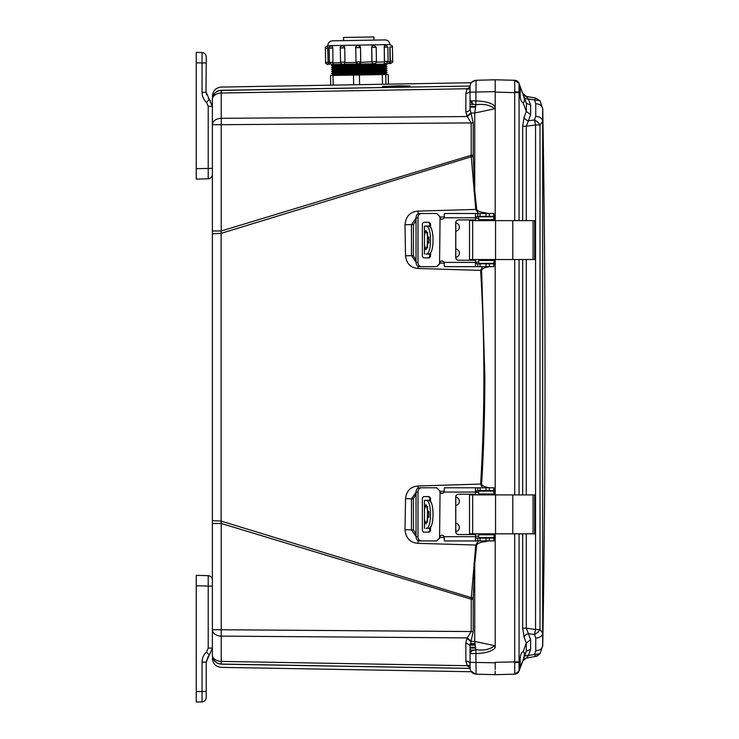 <?xml version="1.0" encoding="UTF-8"?>
<svg xmlns="http://www.w3.org/2000/svg" width="739" height="739" viewBox="0 0 739 739"><rect width="100%" height="100%" fill="white"/><g stroke="black" fill="none" stroke-linecap="round" stroke-linejoin="round"><path stroke-width="1.11" d="M382.58 86.435L382.59 87.026L399.254 86.842L410.006 86.029L399.245 85.816L382.58 86.435L382.59 87.026M447.058 86.417L221.1 90.306C221.284 86.001 221.284 86.001 221.1 90.306L229.459 90.167M196.241 690.438L196.241 575.348L208.222 575.663L208.222 648.112L212.379 648.112L209.294 655.114L212.379 648.112L212.379 629.748L212.379 655.142L212.379 99.303A9.016 8.997 0 0 1 221.1 90.306L470.069 86.057M214.661 661.035A9.016 9.016 -104.6 0 0 221.238 664.047A9.016 9.016 0 0 1 212.379 655.031L212.379 655.142C212.915 660.444 215.825 663.446 221.1 664.139L357.824 666.43M447.058 668.028L221.1 664.139C221.284 668.453 221.284 668.453 221.1 664.139L470.069 668.425M470.069 668.389L221.238 664.047C216.832 663.705 213.968 661.423 212.647 657.202A9.016 9.016 -104.6 0 0 213.562 659.502M212.379 99.414L212.379 99.414A9.016 9.016 -75.1 0 1 221.238 90.398C216.832 90.74 213.968 93.031 212.647 97.252C213.968 93.031 216.832 90.74 221.238 90.398A9.016 9.016 0 0 0 212.379 99.414A9.016 6.374 180 0 1 214.966 94.943A9.016 6.374 180 0 1 221.238 93.04L221.238 90.398L357.824 88.015M212.379 230.984L221.238 230.984L221.238 124.697L212.379 124.697A9.016 6.374 0 0 1 221.238 118.323L221.238 93.04L467.214 88.745L466.946 89.253L470.059 86.546M212.379 520.672L221.118 521.078L221.118 233.367L212.379 233.783M470.059 667.899L467.214 665.7L221.238 661.405L221.238 664.047A9.016 9.016 0 0 1 212.379 655.031A9.016 6.374 0 0 0 221.238 661.405L221.238 636.122A9.016 6.374 180 0 1 214.966 634.219A9.016 6.374 180 0 1 212.379 629.748L221.238 629.748L221.238 523.461L212.379 523.461M262.299 89.678L335.885 88.394M465.856 93.419C468.397 93.206 469.801 92.199 470.059 90.407L470.059 108.882L473.209 122.896L473.209 155.264L471.196 155.264L471.279 156.788L221.118 233.367L221.238 230.984L471.196 155.264L471.196 122.896L466.946 116.041L465.856 111.903L465.856 93.419L466.946 89.253L470.059 88.874M473.209 122.896L221.238 124.697L221.238 118.323L467.214 116.55L470.863 113.529M473.209 155.264L473.237 156.668L471.279 156.788L475.768 209.423L418.062 211.105C410.219 211.723 405.868 216.278 405 224.767L405.535 255.805C406.487 263.629 410.653 267.851 418.015 268.451L480.636 270.4C484.969 341.612 484.969 412.833 480.636 484.054L418.015 485.994C410.644 486.613 406.478 490.825 405.535 498.649L405 529.687C405.868 538.177 410.219 542.731 418.062 543.35L475.768 545.031L471.279 597.657L221.118 521.078L221.238 523.461L471.196 599.181L473.209 599.181L473.209 631.559L470.059 645.563L465.856 642.551L466.946 638.404L471.196 631.559L471.279 597.657L473.237 597.786L473.209 599.181M470.863 640.925L467.214 637.905L221.238 636.122L221.238 629.748L473.209 631.559M470.059 665.857L467.214 665.7L465.856 661.026L465.856 642.551M466.946 665.192L470.059 665.58L466.946 665.192M470.059 92.698L470.059 90.417L470.059 92.698M466.946 116.041L470.697 113.021L474.734 113.021L475.87 104.79L472.397 103.95L470.059 100.873L470.059 108.882C469.801 110.684 468.397 111.691 465.856 111.903M488.488 540.939L484.202 541.798C479.888 542.398 477.385 543.507 476.701 545.123L474.734 563.839L473.801 563.728M439.668 537.382L444.324 537.502M478.41 540.939L475.768 545.031L476.701 545.123M405 529.687L411.447 529.872L416.039 536.422M405.535 498.649L411.466 498.797L411.447 529.872L413.471 529.863L413.323 498.788L411.466 498.797L416.039 492.34M489.403 266.659L487.121 267.213C484.027 267.703 482.188 268.747 481.588 270.335L484.839 375.994C484.802 414.367 483.722 450.411 481.588 484.11L480.636 484.054L482.484 487.795M444.324 491.25L439.668 491.38M439.668 263.075L444.324 263.195M482.484 266.659L480.636 270.4L481.588 270.335M405.535 255.805L411.466 255.648L416.039 262.105M405 224.767L411.447 224.573L411.466 255.648L413.323 255.657L413.471 224.582L411.447 224.573L416.039 218.023M473.801 190.717L474.734 190.607L476.701 209.322L475.768 209.423L478.41 213.506M444.324 216.943L439.668 217.072M473.237 156.668L474.734 190.607L474.734 113.021L494.548 108.809L495.204 106.601L495.204 220.628L495.204 83.248M466.946 638.404L470.697 641.424L474.734 641.424L474.734 563.839L473.237 597.786M470.059 652.555L470.059 664.047C469.801 662.246 468.397 661.239 465.856 661.026M470.059 645.563L470.059 652.361M212.379 658.357C212.897 663.761 215.843 666.763 221.238 667.372L471.316 671.733L476.064 674.171C472.424 673.7 470.429 671.649 470.059 668.001L470.059 664.028M495.204 668.462L495.204 662.818M494.548 79.941L495.204 79.784L495.204 106.601C492.34 103.22 485.957 101.308 476.064 100.873L470.059 100.873L470.059 86.445C470.401 82.777 472.406 80.717 476.064 80.283L475.87 104.79C484.036 103.682 490.262 105.021 494.548 108.809M495.204 259.537L495.204 494.908L495.204 259.537M495.204 647.743L495.204 533.826L495.204 647.743L494.548 645.637C490.253 649.424 484.027 650.763 475.87 649.655L474.734 641.424L494.548 645.637M493.929 674.633L476.064 674.171L495.204 674.67L514.714 674.162L495.204 674.67L495.204 671.197M470.059 88.597L467.214 88.745M470.059 86.518L470.059 89.234M494.105 537.179L494.742 536.625L495.204 537.807L493.92 538.897M489.181 538.094L492.507 537.622M484.045 540.939L484.202 541.798M493.92 489.597L495.204 490.687L494.742 491.878L494.086 491.315M493.513 491.112L491.112 490.641M481.588 484.11C482.151 485.689 483.999 486.733 487.121 487.241L487.001 487.795M494.086 263.139L494.742 262.576L495.204 263.758L493.92 264.848M487.121 487.241L489.403 487.795M491.112 263.805L493.513 263.333M487.001 266.659L487.121 267.213M493.92 215.548L495.204 216.638L494.742 217.829L494.105 217.266M492.507 216.832L489.181 216.351M476.701 209.322C477.385 210.948 479.888 212.047 484.202 212.647L484.045 213.506M484.202 212.647L488.488 213.506M495.204 662.809L470.059 662.31L470.059 653.572L471.741 650.883L475.87 649.655L476.064 674.171L479.084 674.245M470.059 664.573L470.059 666.578M471.796 672.287L472.397 671.733M493.098 674.615L483.047 674.347M495.204 647.844C492.063 651.308 485.68 653.221 476.064 653.572L470.059 653.572M495.204 83.054L495.204 79.784L476.064 80.283C472.406 80.717 470.401 82.777 470.059 86.445C470.401 82.777 472.406 80.717 476.064 80.283L495.204 79.784L514.714 80.292L495.204 79.784L495.204 92.116L514.714 92.624L514.714 220.628M471.796 82.158L476.064 80.283C472.415 80.717 470.41 82.768 470.059 86.445M470.059 668.001C470.401 671.668 472.406 673.728 476.064 674.171L471.316 671.733M470.087 644.731L475.103 644.713L470.087 644.731M533.068 259.537L534.648 259.537L534.648 220.628L533.068 220.628L533.068 259.537L469.524 259.537L469.524 220.628L533.068 220.628M474.383 219.917A2.845 2.845 90 0 1 476.267 220.628M476.267 259.537A2.845 2.845 90 0 1 474.383 260.248M455.787 222.873A4.203 4.194 90 0 1 455.787 231.187M455.787 248.969A4.203 4.194 90 0 1 455.787 257.292M476.193 259.537A2.845 2.845 90 0 1 474.309 260.248M494.169 259.537L494.058 263.333L494.095 259.537M494.169 220.628L494.058 216.832L478.678 216.832L478.678 219.677L478.678 216.832M478.678 219.677L494.058 219.677L494.095 220.628M474.309 219.917A2.845 2.845 90 0 1 476.193 220.628M427.114 254.077L429.728 254.077M424.426 243.427L424.463 254.077L424.463 235.261L425.95 230.356L429.045 240.073L425.95 249.81L424.463 244.905M429.728 226.079L424.426 226.079L424.426 236.739M424.463 235.261L424.463 226.079L427.114 226.079M478.678 263.333L478.678 260.488L478.678 263.333L493.855 263.333M478.678 260.488L493.855 260.488M427.595 247.934L427.271 244.905M427.299 245.524L427.595 232.222M427.271 235.371L427.299 234.632M428.555 254.077C434.504 255.084 434.523 225.099 428.555 226.079M425.95 254.077C432.001 255.075 432.019 225.109 425.95 226.079M429.728 226.753L429.728 223.714L428.371 222.282M428.371 257.874L429.728 256.451L429.728 253.403M421.304 266.659L419.327 266.659C417.286 266.409 416.186 264.987 416.039 262.382L416.039 217.774C416.186 215.178 417.286 213.756 419.327 213.506L436.731 213.506L439.576 216.351L440.056 218.254L439.576 263.805L436.731 266.659L421.304 266.659C419.244 266.409 418.145 264.987 417.997 262.382L417.997 217.774C418.135 215.178 419.244 213.756 421.304 213.506M436.731 213.506L439.659 216.351L440.13 218.254A2.374 2.374 -90 0 0 441.987 219.197A2.374 2.374 90 0 1 440.056 218.254M440.056 261.911A2.374 2.374 90 0 1 441.95 260.959A2.374 2.374 -90 0 0 440.13 261.911L439.659 263.805L436.731 266.659M429.728 256.451L430.532 256.451L429.174 257.874L423.567 257.874L422.357 256.451L422.357 223.714L423.567 222.282L429.174 222.282L430.532 223.714L429.728 223.714M430.532 256.451L430.532 252.341M430.532 227.824L430.532 223.714M477.588 263.805L476.572 263.805L477.81 263.805L477.81 266.659L475.491 266.437L475.491 260.248L458.559 260.248A2.845 2.845 90 0 1 455.714 257.403L455.714 222.762A2.845 2.845 90 0 1 458.559 219.917L475.491 219.917L475.491 213.719L476.867 213.506L477.81 213.506L477.81 216.351L493.92 216.351L493.92 213.506L477.81 213.506M458.633 219.917A2.845 2.845 -90 0 0 455.787 222.762L455.787 257.403A2.845 2.845 -90 0 0 458.633 260.248M477.81 216.351L475.491 217.303M476.867 216.351L477.588 216.351M476.415 213.506L444.435 213.506L444.13 217.774A2.374 2.374 90 0 1 441.95 219.197M441.95 260.959A2.374 2.374 90 0 1 444.13 262.382L444.435 266.659L476.609 266.659M475.491 262.862L476.867 263.805M475.491 213.719L475.417 219.917M475.417 260.248L475.491 266.437M477.81 266.659L493.92 266.659L493.92 263.805L477.81 263.805M493.92 266.659L493.92 263.805M533.068 533.826L534.648 533.826L534.648 494.908L533.068 494.908L533.068 533.826L469.524 533.826L469.524 494.908L533.068 494.908M474.383 494.197A2.845 2.845 90 0 1 476.267 494.908M476.267 533.826A2.845 2.845 90 0 1 474.383 534.537M455.787 497.162A4.203 4.194 90 0 1 455.787 505.476M455.787 523.258A4.203 4.194 90 0 1 455.787 531.572M476.193 533.826A2.845 2.845 90 0 1 474.309 534.537M494.169 533.826L494.058 537.622L494.095 533.826M494.169 494.908L494.058 491.112L478.678 491.112L478.678 493.966L478.678 491.112M478.678 493.966L494.058 493.966L494.095 494.908M474.309 494.197A2.845 2.845 90 0 1 476.193 494.908M427.114 528.367L429.728 528.367M424.426 517.706L424.463 528.367L424.463 509.541L425.95 504.635L429.045 514.362L425.95 524.099L424.463 519.194M429.728 500.368L424.426 500.368L424.426 511.028M424.463 509.541L424.463 500.368L427.114 500.368M478.678 537.622L478.678 534.777L478.678 537.622L493.855 537.622M478.678 534.777L493.855 534.777M427.595 522.224L427.271 519.184M427.299 519.813L427.595 506.511M427.271 509.661L427.299 508.922M428.555 528.367C434.504 529.373 434.523 499.388 428.555 500.368M425.95 528.367C432.001 529.355 432.019 499.398 425.95 500.368M429.728 501.042L429.728 497.994L428.371 496.571M428.371 532.163L429.728 530.741L429.728 527.692M421.304 540.939L419.327 540.939C417.286 540.699 416.186 539.276 416.039 536.671L416.039 492.063C416.186 489.467 417.286 488.045 419.327 487.795L436.731 487.795L439.576 490.641L440.056 492.534L439.576 538.094L436.731 540.939L421.304 540.939C419.244 540.699 418.145 539.276 417.997 536.671L417.997 492.063C418.135 489.467 419.244 488.045 421.304 487.795M436.731 487.795L439.659 490.641L440.13 492.534A2.374 2.374 -90 0 0 441.987 493.486A2.374 2.374 90 0 1 440.056 492.534M440.056 536.2A2.374 2.374 90 0 1 441.95 535.248A2.374 2.374 -90 0 0 440.13 536.2L439.659 538.094L436.731 540.939M429.728 530.741L430.532 530.741L429.174 532.163L423.567 532.163L422.357 530.741L422.357 497.994L423.567 496.571L429.174 496.571L430.532 497.994L429.728 497.994M430.532 530.741L430.532 526.63M430.532 502.104L430.532 497.994M477.588 538.094L476.572 538.094L477.81 538.094L477.81 540.939L475.491 540.726L475.491 534.537L458.559 534.537A2.845 2.845 90 0 1 455.714 531.692L455.714 497.051A2.845 2.845 90 0 1 458.559 494.197L475.491 494.197L475.491 488.008L476.867 487.795L477.81 487.795L477.81 490.641L493.92 490.641L493.92 487.795L477.81 487.795M458.633 494.197A2.845 2.845 -90 0 0 455.787 497.051L455.787 531.692A2.845 2.845 -90 0 0 458.633 534.537M477.81 490.641L475.491 491.592M476.867 490.641L477.588 490.641M476.415 487.795L444.435 487.795L444.13 492.063A2.374 2.374 90 0 1 441.95 493.486M441.95 535.248A2.374 2.374 90 0 1 444.13 536.671L444.435 540.939L476.609 540.939M475.491 537.142L476.867 538.094M475.491 488.008L475.417 494.197M475.417 534.537L475.491 540.726M477.81 540.939L493.92 540.939L493.92 538.094L477.81 538.094M493.92 540.939L493.92 538.094M542.675 633.138L542.675 108.707C542.241 105.742 539.932 104.07 535.747 103.691L535.747 116.282C539.932 116.66 542.241 118.332 542.675 121.307L540.006 124.965L540.006 629.489L542.675 633.138C542.241 636.113 539.932 637.785 535.747 638.163L535.747 650.754C539.932 650.385 542.241 648.713 542.675 645.738L542.675 633.138M535.747 650.754L534.5 654.449L540.006 653.701L535.553 656.426L540.006 653.701L542.675 645.738M522.722 93.493A4.748 4.748 0 0 0 526.297 96.393L522.667 93.345L528.403 98.924L540.006 100.744L535.553 98.019L526.297 96.393L535.553 98.019L540.006 100.744L542.675 108.707M535.747 116.282L534.5 119.93L537.77 122L540.006 124.965L535.553 124.965L535.553 629.489L540.006 629.489L537.77 632.445L534.5 634.515L535.747 638.163M524.071 657.257A4.748 3.224 20 0 1 528.403 655.521L526.297 658.061L535.553 656.426L534.5 654.449L528.403 655.521L530.62 649.424L530.62 639.688L528.403 633.665L534.5 634.515L535.553 629.489L526.297 628.196L528.403 633.665A4.748 3.27 159.7 0 0 524.071 637.027L522.667 628.196L522.667 533.826M522.667 220.628L522.667 126.249L524.071 117.427A4.748 3.27 20.3 0 0 528.403 120.78L526.297 126.249L535.553 124.965L534.5 119.93L528.403 120.78L530.62 114.767L530.62 105.021L528.403 98.924A4.748 3.224 160 0 1 524.071 97.197L522.667 93.336M530.62 649.424L526.288 651.151L526.288 643.041L530.62 639.688M522.722 660.962A4.748 4.748 0 0 1 526.297 658.061L535.553 656.426L526.297 658.061L522.667 661.109M523.23 651.77L523.11 651.761C524.856 652.26 524.856 654.966 523.11 659.872L526.593 650.597M535.572 98.028L534.5 99.996L535.747 103.691M530.62 114.767L526.288 111.404L526.473 103.857M519.064 83.442L519.055 92.116L520.256 92.116L520.256 86.712L519.055 83.433L526.288 103.294L530.62 105.021M526.297 533.826L526.297 628.196L522.667 628.196M522.667 126.249L526.297 126.249L526.297 220.628M523.083 659.955L519.055 671.021L520.256 667.742L520.256 662.338L519.055 662.338L519.055 671.04L514.714 674.162C517.254 673.562 518.695 672.518 519.055 671.04L519.055 671.04A4.748 4.748 0 0 1 514.714 674.162A4.748 4.748 0 0 0 519.055 671.04A4.748 4.748 0 0 0 519.046 671.04L519.055 671.04A4.748 4.748 0 0 0 519.046 671.04L519.055 671.04M522.399 662.283L520.727 666.439M524.071 637.027L526.288 643.041L523.11 651.761C521.226 652.361 520.228 655.096 520.127 659.955L520.256 662.338M524.45 654.126L524.348 653.11M520.256 92.116L520.127 94.49C520.228 99.349 521.226 102.084 523.11 102.693C524.856 102.194 524.856 99.488 523.11 94.574L523.988 96.975M524.357 99.081L523.914 97.021M520.127 86.361L520.718 87.987M523.083 102.693L526.288 111.404L524.071 117.427M514.714 533.826L514.732 662.652L519.055 662.338L519.055 533.9L517.919 533.826M517.91 220.628L519.055 220.555L519.055 92.116L514.732 91.793L514.714 92.624L519.055 92.624M517.91 494.908L518.409 494.908M518.409 494.816L519.055 494.834L519.055 259.611L517.919 259.537M514.732 662.652L514.732 674.125M514.714 80.292C517.097 80.727 518.538 81.77 519.055 83.415L519.055 83.433A4.748 4.748 0 0 0 514.714 80.292A4.748 4.748 0 0 1 519.055 83.415L519.055 83.433A4.748 4.748 0 0 0 514.714 80.292L519.055 83.433A4.748 4.748 0 0 0 514.714 80.292L518.649 82.565M514.732 80.32L514.732 91.793M495.204 674.67L495.204 671.4M495.204 669.405L495.204 665.202M495.204 83.396L495.204 86.86L495.204 83.396M495.204 89.253L495.204 85.327M495.213 86.398L495.204 87.923M495.204 85.05L495.204 85.696M196.241 585.787L212.379 586.101L212.379 580.605M208.222 575.663C210.735 575.986 212.121 577.408 212.379 579.93C212.139 577.39 210.754 575.967 208.222 575.663M208.222 656.269L206.209 662.116L209.294 655.114L206.523 651.964C203.631 654.708 202.135 658.089 202.052 662.116L205.987 662.116M202.052 662.116L202.052 691.464L196.241 691.612L196.241 702.05L202.052 701.902L202.052 691.464L206.209 691.464L206.209 697.625L206.209 662.116M196.241 696.35L196.241 694.05M196.241 694.383L196.241 692.794M196.241 667.89L196.241 669.312M196.241 620.446L196.241 618.94M202.052 701.902C204.564 701.579 205.959 700.156 206.209 697.625C205.969 700.175 204.583 701.597 202.052 701.902M212.379 141.648L212.379 142.451M212.379 132.632L212.379 133.436M212.379 124.697L212.379 106.342L208.222 106.342L208.222 178.792C210.735 178.468 212.121 177.046 212.379 174.515L212.379 168.353L196.241 168.668L196.241 179.106L208.222 178.792C210.754 178.487 212.139 177.064 212.379 174.515L212.379 168.621M210.412 100.55L209.294 99.34L212.379 106.342M208.222 98.185L209.294 99.34L206.209 92.338L206.523 94.758M209.294 99.34L206.523 102.49C203.631 99.747 202.144 96.356 202.052 92.338L202.052 52.552L196.241 52.395L196.241 168.668M206.209 56.82L206.209 62.991L206.209 56.82C205.959 54.298 204.564 52.875 202.052 52.552C204.583 52.857 205.969 54.28 206.209 56.82M205.987 92.338L206.209 62.991L196.241 62.833M196.241 135.514L196.241 133.999M196.241 58.095L196.241 60.062M196.241 60.395L196.241 61.651M388.234 74.482L388.409 84.163L330.73 85.17M330.564 75.489L333.012 75.443L333.187 85.124M353.667 84.763L353.501 75.082L333.012 75.443M353.501 75.082L359.403 74.981L359.57 84.662M382.488 84.264L382.322 74.584L359.403 74.981M382.322 74.584L385.776 74.519L385.943 84.2M388.381 84.163L388.206 74.482L385.776 74.519M343.524 37.477L373.934 36.95L373.989 40.109M331.626 73.512L387.079 72.551L385.776 73.253L332.947 74.177L331.617 73.512L332.919 72.81L385.749 71.886L387.079 72.551M331.589 71.563L387.051 70.593L385.74 71.304L332.91 72.219L331.58 71.563L332.892 70.861L385.721 69.937L387.051 70.593M331.562 69.614L387.014 68.644L385.712 69.346L332.883 70.27L331.552 69.614L332.855 68.912L385.684 67.988L387.014 68.644M331.525 67.665L386.977 66.695L385.675 67.397L332.846 68.321L331.515 67.665L332.818 66.953L385.647 66.039L386.977 66.695M331.488 65.706L386.95 64.746L385.638 65.448L332.809 66.371L331.478 65.706L332.79 65.004L385.619 64.081L386.95 64.746M331.469 64.552L358.323 64.09A2.282 2.282 -91 0 1 356.004 61.845L360.752 61.762L360.512 47.582L360.678 62.381L376.428 61.494C377.01 62.058 376.262 62.824 374.193 63.813L373.352 63.822M388.114 61.291L387.873 47.102L384.262 47.167L384.511 61.346A2.282 1.192 89 0 0 385.73 63.609L388.612 63.554L384.243 63.637L384.363 61.355L388.114 61.291L385.878 63.6M392.677 61.208L392.427 47.019L389.998 47.065L390.441 63.526L388.603 63.554L390.072 61.254L392.677 61.208C393.259 61.762 392.52 62.538 390.441 63.526M371.985 62.187L373.186 63.822L358.554 64.081L360.678 62.381M358.369 64.081L331.46 64.552M327.793 45.873L327.7 48.155L327.783 45.661L389.943 44.571C389.61 41.698 388.003 40.146 385.111 39.915L332.448 40.83C329.566 41.162 328.014 42.77 327.783 45.661M328.042 64.616L327.94 62.335L325.631 62.381L325.382 48.192L327.7 48.155L328.116 62.335L327.867 48.146M328.116 62.335L328.125 62.954L329.511 62.926M331.46 45.809L332.827 48.063L332.919 62.252L332.827 48.063M333.077 62.252L333.04 62.87L340.633 62.732M342.526 45.615L342.702 45.615A2.282 1.94 89 0 1 344.688 47.85L340.291 47.933C339.7 47.379 340.448 46.603 342.526 45.615L344.771 47.85L344.928 62.039L344.771 47.85M345.021 62.039L344.956 62.658L356.106 62.464M360.512 47.582L360.503 47.582A2.282 2.282 89 0 0 358.184 45.338L357.999 45.347A2.282 2.282 -91 0 0 355.764 47.666L355.764 47.666C355.163 47.12 355.912 46.354 357.999 45.347L360.512 47.582L355.764 47.666L356.004 61.845L358.323 64.09M376.428 61.494L376.188 47.305L371.643 47.388L371.893 61.568M371.643 47.388L373.685 45.07A2.282 2.005 89 0 0 371.726 47.379L371.976 61.568A2.282 2.005 89 0 0 374.017 63.813M384.114 47.167L385.407 44.867A2.282 1.192 89 0 0 384.262 47.167L384.363 61.355M389.822 47.065L390.072 61.254M329.779 64.579L328.125 62.954M343.94 64.339L344.956 62.658M333.409 64.524L333.04 62.87M418.062 543.35L418.126 540.662M418.015 485.994L418.08 488.091M418.015 268.451L418.08 266.354M418.062 211.105L418.126 213.783M494.742 536.625L493.855 536.597M478.678 536.218L475.491 536.135M442.449 535.304L441.645 535.276M416.039 534.112L413.471 529.863M413.323 498.788L416.039 494.317M440.915 493.209L443.16 493.153M475.491 492.35L478.678 492.276M493.855 491.897L494.742 491.878M494.742 262.576L493.855 262.548M478.678 262.179L475.491 262.096M443.16 261.292L440.915 261.236M416.039 260.128L413.323 255.657M413.471 224.582L416.039 220.333M441.645 219.169L442.449 219.15M475.491 218.31L478.678 218.227M493.855 217.848L494.742 217.829M495.204 91.636L470.059 92.144M471.805 100.873L472.397 103.95M470.235 643.549L474.965 643.623L470.235 643.549M470.059 650.061L473.376 650.098M473.376 104.356L470.059 104.384M470.059 648.048L475.593 648.103M475.593 106.342L470.059 106.398M470.069 645.147L475.159 645.129L470.069 645.147M470.059 647.272L475.463 647.272M475.463 107.173L470.059 107.173M512.792 220.628L512.792 259.537M495.555 220.628L495.555 259.537M472.664 220.628L472.664 259.537M493.855 219.677L493.855 216.832M428.888 237.274L428.888 242.891M417.997 262.382L416.039 262.382M416.039 217.774L417.997 217.774M475.417 217.774L444.13 217.774M444.13 262.382L475.417 262.382M493.92 213.506L493.92 216.351M493.744 213.506L493.744 216.351M489.366 213.506L489.366 216.351M486.04 213.506L486.04 216.351M480.073 213.506L480.073 216.351M480.073 266.659L480.073 263.805M486.04 266.659L486.04 263.805M489.366 266.659L489.366 263.805M493.744 266.659L493.744 263.805M512.792 494.908L512.792 533.826M495.555 494.908L495.555 533.826M472.664 494.908L472.664 533.826M493.855 493.966L493.855 491.112M428.888 511.554L428.888 517.18M417.997 536.671L416.039 536.671M416.039 492.063L417.997 492.063M475.417 492.063L444.13 492.063M444.13 536.671L475.417 536.671M493.92 487.795L493.92 490.641M493.744 487.795L493.744 490.641M489.366 487.795L489.366 490.641M486.04 487.795L486.04 490.641M480.073 487.795L480.073 490.641M480.073 540.939L480.073 538.094M486.04 540.939L486.04 538.094M489.366 540.939L489.366 538.094M493.744 540.939L493.744 538.094M526.297 494.908L526.297 259.537M522.667 494.908L522.667 259.537M519.055 533.826L521.845 533.826M521.845 220.628L519.055 220.628M519.055 259.537L521.845 259.537M521.845 494.908L519.055 494.908M495.204 662.338L519.055 661.821M514.714 259.537L514.714 494.908M208.222 648.112L206.523 651.964M206.523 102.49L208.222 106.342M206.209 92.338L202.052 92.338M331.654 75.47L332.956 74.768L385.786 73.845L387.116 74.5M332.901 70.861L332.883 70.27M332.855 68.321L332.855 68.912M376.354 62.113L384.419 61.965M388.04 61.91L390.09 61.873M331.543 45.809A2.282 1.09 89 0 1 332.679 48.063L329.169 48.127L329.418 62.316L332.919 62.252A2.282 1.09 89 0 1 331.876 64.552M340.291 47.933L340.531 62.122L344.928 62.039A2.282 1.94 89 0 1 343.025 64.348M360.752 61.762L360.752 61.762A2.282 2.282 89 0 1 358.517 64.081M471.316 82.713L221.238 87.073C215.843 87.682 212.897 90.685 212.379 96.088M212.379 159.809L212.379 162.968M212.379 162.321L212.379 164.206M212.379 592.133L212.379 590.239M212.379 619.3L212.379 621.056M213.229 658.846L212.647 657.202M470.059 108.882L470.059 100.873M483.066 674.347L476.064 674.171M493.403 674.624L492.811 674.605M491.666 674.578L490.835 674.55M490.151 674.541L488.488 674.495M488.174 674.485L486.779 674.448M485.929 674.43L476.627 674.18M493.403 79.83L492.811 79.84M491.906 79.867L490.835 79.895M490.253 79.914L483.066 80.098M491.925 79.867L491.463 79.877M490.123 79.914L488.174 79.96M486.779 79.997L485.588 80.034M470.17 643.965L475.02 644.038M470.059 106.758L475.528 106.758M470.059 647.687L475.528 647.687M542.749 645.849C545.798 466.771 545.798 287.683 542.749 108.596M539.96 653.784L542.759 645.664M542.759 108.79L539.95 100.661M535.572 656.426C536.514 656.518 538.001 655.604 540.024 653.701M524.062 657.257L523.286 659.391M332.956 74.768L332.947 74.177M385.786 73.845L385.776 73.253M332.919 72.81L332.91 72.219M385.749 71.886L385.74 71.304M385.721 69.937L385.712 69.346M385.684 67.988L385.675 67.397M332.818 66.953L332.809 66.371M385.647 66.039L385.638 65.448M332.79 65.004L332.781 64.413M385.619 64.081L385.61 63.499M343.57 40.636L343.515 37.477M355.764 47.666L356.004 61.845M325.382 48.192C324.781 47.666 325.529 46.89 327.617 45.873M325.631 62.381C325.04 62.917 325.816 63.665 327.95 64.616M392.427 47.019C393.009 46.483 392.243 45.735 390.109 44.783M387.873 47.102L385.555 44.867M376.188 47.305L373.869 45.07M340.531 62.122C339.986 62.704 340.753 63.452 342.85 64.358M329.169 48.127C328.587 47.573 329.335 46.797 331.405 45.809M329.418 62.316L331.737 64.552M389.157 63.452L388.612 63.554M330.536 75.489L330.702 85.17"/></g></svg>
